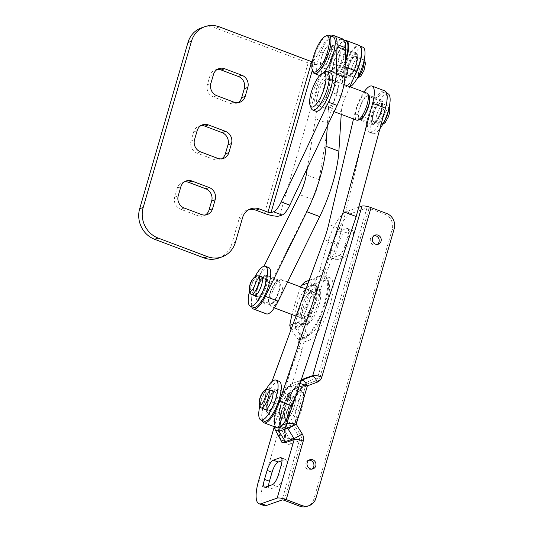 <?xml version="1.0" encoding="UTF-8"?>
<svg xmlns="http://www.w3.org/2000/svg" width="533" height="533" viewBox="0 0 533 533"><rect width="100%" height="100%" fill="white"/><g stroke="black" fill="none" stroke-linecap="round" stroke-linejoin="round"><path stroke-width="0.4" stroke-dasharray="2.67 2" d="M280.511 407.838A12.159 3.704 -69.3 0 0 280.644 417.659A12.159 3.704 -69.3 0 0 289.366 404.727A12.159 3.704 -69.3 0 0 289.232 394.906A12.159 3.704 -69.3 0 0 280.511 407.838M285.448 409.704A12.159 3.704 -69.3 0 0 285.581 419.518A12.159 3.704 -69.3 0 0 294.296 406.586A12.159 3.704 -69.3 0 0 294.163 396.765A12.159 3.704 -69.3 0 0 285.448 409.704M296.981 304.843A14.564 4.444 -69.3 0 0 297.141 316.609A14.564 4.444 -69.3 0 0 307.588 301.112A14.564 4.444 -69.3 0 0 307.421 289.352A14.564 4.444 -69.3 0 0 296.981 304.843M301.918 306.708A14.564 4.444 -69.3 0 0 302.078 318.468A14.564 4.444 -69.3 0 0 312.518 302.977A14.564 4.444 -69.3 0 0 312.358 291.211A14.564 4.444 -69.3 0 0 301.918 306.708M308.933 460.226A4.817 4.444 70.6 0 0 307.874 460.445A4.817 4.444 70.6 0 0 305.182 463.364A4.817 4.444 70.6 0 0 306.415 468.307A4.817 4.444 70.6 0 0 311.072 469.526A4.817 4.444 70.6 0 0 312.032 469.04M374.186 235.599A4.817 4.444 70.6 0 0 373.133 235.819A4.817 4.444 70.6 0 0 370.442 238.744A4.817 4.444 70.6 0 0 371.674 243.688A4.817 4.444 70.6 0 0 376.331 244.907A4.817 4.444 70.6 0 0 377.291 244.414M358.709 207.257L346.223 211.648A28.889 8.808 -69.3 0 0 327.882 242.302L319.987 269.471A24.072 7.342 110.7 0 1 317.468 276.74L322.305 275.041C329.114 272.263 330.62 285.495 325.483 302.657C320.693 319.667 310.259 337.109 303.717 339.015L298.866 340.72L298.946 340.207A24.072 7.342 110.7 0 0 299.2 338.315L299.746 333.998L302.497 337.596L303.737 340.034L303.877 342.079A24.072 7.342 110.7 0 1 302.164 349.661L263.635 482.265A28.889 8.808 -69.3 0 0 263.955 505.59M303.877 342.079L308.8 340.347C315.243 338.468 325.496 321.312 330.213 304.59C335.044 285.728 334.004 276.68 327.082 277.426L322.179 279.152L320.746 281.264L318.461 282.737L314.204 284.302L316.262 279.572L320.746 281.264M386.725 213.506L384.706 214.219L369.049 208.31A1.686 0.4 -163.8 0 0 366.937 207.957L351.16 213.513A28.889 8.808 -69.3 0 0 332.812 244.167L324.917 271.33A24.072 7.342 110.7 0 1 322.179 279.152M366.937 207.957L317.535 377.997C313.724 378.93 309.706 380.649 305.476 383.147C300.565 387.551 295.868 395.046 291.384 405.64C282.583 426.193 282.11 447.667 290.585 443.942L299.26 440.891L282.097 499.967M351.747 230.443L344.738 232.914A9.627 2.938 -69.3 0 0 338.622 243.128L336.01 252.116A9.627 2.938 -69.3 0 0 336.116 259.891A9.627 2.938 -69.3 0 0 336.903 259.864L343.918 257.399A9.627 2.938 -69.3 0 0 350.034 247.179L352.639 238.198A9.627 2.938 -69.3 0 0 352.533 230.423A9.627 2.938 -69.3 0 0 351.747 230.443L346.816 228.584L339.801 231.049A9.627 2.938 -69.3 0 0 333.685 241.269L331.08 250.25A9.627 2.938 -69.3 0 0 331.18 258.032A9.627 2.938 -69.3 0 0 331.972 258.005L338.981 255.54A9.627 2.938 -69.3 0 0 345.098 245.32L347.709 236.332A9.627 2.938 -69.3 0 0 347.603 228.557A9.627 2.938 -69.3 0 0 346.816 228.584M268.585 486.003A9.627 2.938 -69.3 0 0 269.551 489.008A9.627 2.938 -69.3 0 0 270.344 488.981L277.353 486.516A9.627 2.938 -69.3 0 0 283.469 476.295L286.081 467.308A9.627 2.938 -69.3 0 0 285.974 459.533A9.627 2.938 -69.3 0 0 285.182 459.559L282.004 460.679M279.658 438.026L280.058 424.641L285.008 406.939L292.99 390.376L301.531 380.076M298.866 340.72A24.072 7.342 110.7 0 1 297.227 347.802L274.209 427.046M316.262 279.572A24.072 7.342 110.7 0 0 317.242 277.307L317.468 276.74M384.706 214.219A12.039 11.106 -109.4 0 1 392.175 229.496L394.187 228.784M315.876 498.335L313.864 499.041L392.175 229.496M313.864 499.041A12.039 11.106 -109.4 0 1 307.128 506.35M300.026 383.447L298.54 383.56L289.865 386.612C280.178 388.91 267.839 431.317 278.259 426.567L282.057 425.234M275.255 429.865L274.555 419.784L278.566 404.527L285.635 390.409L292.817 383.3L301.565 380.222M303.324 379.409L294.009 388.637L284.869 406.912L279.665 426.68L280.571 439.725L279.512 435.794C279.265 433.922 279.045 429.685 280.804 421.197L284.362 408.871C289.572 395.593 294.429 386.845 298.933 382.621L303.324 379.409M274.115 426.647L273.769 421.283L274.955 413.215L277.68 404.261L280.964 396.805L285.388 389.603L289.945 384.893L292.817 383.3L301.112 380.229M284.216 500.32L301.378 441.244A7.222 6.662 70.6 0 0 300.492 435.068L294.203 424.974L292.171 425.867A1.206 1.113 70.6 0 1 292.024 424.841L294.203 424.974L305.369 386.525L303.977 385.232L295.235 388.31L289.159 394.333L283.183 406.273L279.785 419.185L280.378 427.699L283.496 428.918L292.171 425.867L298.58 436.161L289.905 439.212L285.701 437.566L284.902 426.067L289.486 408.644L297.547 392.535L305.749 384.42L314.51 381.335L303.977 385.232A1.206 1.113 70.6 0 0 303.317 385.959L292.024 424.841L283.349 427.892C273.222 432.53 285.188 391.289 294.642 389.01L303.317 385.959L305.369 386.525L315.703 382.701A7.222 6.662 70.6 0 0 319.647 378.35L369.049 208.31M295.235 388.31L305.749 384.42L303.83 385.772C301.818 387.558 298.253 391.715 293.596 401.316L287.88 416.34L285.142 430.151L285.068 434.315L285.701 437.566L280.378 427.699C279.838 427.053 279.519 425.181 279.412 422.089C279.279 417.426 281.217 410.377 285.228 400.949L289.612 393.421L291.151 391.489L295.235 388.31M300.759 286.967A72.222 22.02 -69.3 0 0 292.044 314.557M293.017 324.177L296.481 322.958C306.195 320.619 318.494 278.233 308.087 283.003M309.12 280.365L311.112 279.665C323.618 273.929 308.84 324.883 297.161 327.688L303.57 337.982C309.933 336.13 320.08 319.167 324.737 302.624C329.521 283.976 328.488 275.021 321.646 275.761L309.147 280.285M298.873 340.42L291.018 329.854L297.161 327.688A5.537 5.11 -109.4 0 1 296.481 322.958M316.682 277.506L317.315 277.027M306.915 286.994L306.149 287.753C300.832 301.265 297.061 314.23 294.829 326.662L295.082 327.655L301.711 325.323C311.572 322.985 324.131 279.825 313.524 284.662L306.915 286.994L314.204 284.302M299.746 333.998L295.082 327.655M318.461 282.737L324.057 280.764C338.362 274.242 321.432 332.445 308.121 335.617L301.711 325.323A1.206 1.113 70.6 0 1 301.565 324.291L294.829 326.662M306.149 287.753L312.871 285.388C323.011 280.764 310.999 322.052 301.565 324.291M360.175 119.772A13.118 3.998 110.7 0 1 360.088 119.792A13.118 3.998 110.7 0 1 359.309 119.738A13.118 3.998 110.7 0 1 359.782 107.213A13.118 3.998 110.7 0 1 367.79 95.141A13.118 3.998 110.7 0 1 368.57 95.187A13.118 3.998 110.7 0 1 369.242 95.74M380.662 99.997A13.118 3.998 110.7 0 1 381.441 100.044A13.118 3.998 110.7 0 1 380.975 112.576A13.118 3.998 110.7 0 1 372.96 124.642A13.118 3.998 110.7 0 1 372.181 124.595A13.118 3.998 110.7 0 1 372.654 112.063A13.118 3.998 110.7 0 1 380.662 99.997M275.954 388.99A13.238 4.037 110.7 0 1 276.74 389.037A13.238 4.037 110.7 0 1 276.267 401.682A13.238 4.037 110.7 0 1 268.179 413.861A13.238 4.037 110.7 0 1 267.393 413.815A13.238 4.037 110.7 0 1 267.866 401.169A13.238 4.037 110.7 0 1 275.954 388.99M288.826 393.847A13.238 4.037 110.7 0 1 289.612 393.894A13.238 4.037 110.7 0 1 289.139 406.539A13.238 4.037 110.7 0 1 281.051 418.718A13.238 4.037 110.7 0 1 280.265 418.671A13.238 4.037 110.7 0 1 280.738 406.026A13.238 4.037 110.7 0 1 288.826 393.847M276.867 427.679A22.872 6.976 110.7 0 1 278.186 404.427L336.963 244.474A43.333 13.212 -69.3 0 0 341.553 229.31L367.637 118.466A22.872 6.976 110.7 0 1 383.527 90.843A22.872 6.976 110.7 0 1 384.886 90.923M262.176 420.464A22.872 6.976 110.7 0 1 265.314 399.57L271.91 381.628M353.506 118.966L354.765 113.609A22.872 6.976 110.7 0 1 363.979 92.042M265.74 275.248A13.118 3.998 110.7 0 1 266.154 275.328A13.118 3.998 110.7 0 1 265.507 288.366A13.118 3.998 110.7 0 1 257.312 299.959A13.118 3.998 110.7 0 1 256.893 299.879A13.118 3.998 110.7 0 1 257.546 286.841A13.118 3.998 110.7 0 1 265.74 275.248M278.606 280.105A13.118 3.998 110.7 0 1 279.026 280.185A13.118 3.998 110.7 0 1 278.379 293.223A13.118 3.998 110.7 0 1 270.184 304.816A13.118 3.998 110.7 0 1 269.765 304.736A13.118 3.998 110.7 0 1 270.418 291.691A13.118 3.998 110.7 0 1 278.606 280.105M343.032 48.53A13.118 3.998 110.7 0 1 343.452 48.61A13.118 3.998 110.7 0 1 342.799 61.648A13.118 3.998 110.7 0 1 334.611 73.241A13.118 3.998 110.7 0 1 334.191 73.161A13.118 3.998 110.7 0 1 334.837 60.116A13.118 3.998 110.7 0 1 343.032 48.53M355.904 53.38A13.118 3.998 110.7 0 1 356.324 53.46A13.118 3.998 110.7 0 1 355.671 66.505A13.118 3.998 110.7 0 1 347.476 78.098A13.118 3.998 110.7 0 1 347.063 78.011A13.118 3.998 110.7 0 1 347.709 64.973A13.118 3.998 110.7 0 1 355.904 53.38M266.32 313.857A22.872 6.976 110.7 0 1 270.764 283.343L312.545 199.502A24.072 7.342 -69.3 0 0 319.134 179.681L328.335 123.609A52.96 16.15 110.7 0 1 332.392 106.42L343.985 67.911A21.666 6.609 110.7 0 1 358.649 45.332A21.666 6.609 110.7 0 1 359.342 45.465M345.257 62.534A21.666 6.609 110.7 0 1 343.705 66.412L332.332 92.589A16.849 5.137 -69.3 0 0 328.521 106.793L327.309 125.988M349.861 86.719L345.204 97.446A16.849 5.137 -69.3 0 0 341.393 111.65L341.22 114.335M251.629 306.642A22.872 6.976 110.7 0 1 257.892 278.486L263.995 266.247M307.374 168.055L315.463 118.752A52.96 16.15 110.7 0 1 319.52 101.57L331.113 63.054A21.666 6.609 110.7 0 1 345.217 40.521M317.881 93.955A14.564 4.444 -69.3 0 0 318.041 105.714A14.564 4.444 -69.3 0 0 328.481 90.224A14.564 4.444 -69.3 0 0 328.321 78.464A14.564 4.444 -69.3 0 0 317.881 93.955M326.462 97.193A14.564 4.444 -69.3 0 0 326.622 108.952A14.564 4.444 -69.3 0 0 337.063 93.462A14.564 4.444 -69.3 0 0 336.903 81.696A14.564 4.444 -69.3 0 0 326.462 97.193M321.526 57.584A12.159 3.704 -69.3 0 0 321.659 67.405A12.159 3.704 -69.3 0 0 330.373 54.473A12.159 3.704 -69.3 0 0 330.24 44.652A12.159 3.704 -69.3 0 0 321.526 57.584M330.107 60.822A12.159 3.704 -69.3 0 0 330.24 70.636A12.159 3.704 -69.3 0 0 338.955 57.704A12.159 3.704 -69.3 0 0 338.821 47.89A12.159 3.704 -69.3 0 0 330.107 60.822M331.126 36.111A28.889 8.808 -69.3 0 0 319.3 51.454A24.072 7.342 110.7 0 1 310.439 63.66L310.419 63.707A12.039 2.845 16.2 0 1 308.187 62.934L215.945 28.129A24.072 22.206 70.6 0 0 201.427 27.883M218.457 258.139A24.072 22.206 70.6 0 0 231.922 243.521L239.097 218.81A14.444 13.325 -109.4 0 1 247.172 210.042A14.444 13.325 -109.4 0 1 248.971 209.556M200.868 125.621A9.627 8.881 70.6 0 0 199.042 126.035A9.627 8.881 70.6 0 0 193.659 131.884L191.047 140.865A9.627 8.881 70.6 0 0 197.017 153.091L214.179 159.56A9.627 8.881 70.6 0 0 219.989 159.66A9.627 8.881 70.6 0 0 221.668 158.841M184.551 181.773A9.627 8.881 70.6 0 0 182.726 182.193A9.627 8.881 70.6 0 0 177.342 188.036L174.731 197.023A9.627 8.881 70.6 0 0 180.707 209.242L197.863 215.718A9.627 8.881 70.6 0 0 203.673 215.818A9.627 8.881 70.6 0 0 205.352 214.999M217.178 69.463A9.627 8.881 70.6 0 0 215.359 69.876A9.627 8.881 70.6 0 0 209.975 75.726L207.364 84.714A9.627 8.881 70.6 0 0 213.333 96.933L230.496 103.409A9.627 8.881 70.6 0 0 236.299 103.509A9.627 8.881 70.6 0 0 237.984 102.689M310.419 63.707L314.717 62.201L312.351 70.323M312.305 61.901A2.405 0.566 -163.8 0 0 314.717 62.201M279.572 215.932L324.83 60.156A24.072 7.342 -69.3 0 0 327.882 54.692A28.889 8.808 110.7 0 1 342.772 38.976M324.83 60.156C321.725 64.493 316.928 65.659 310.439 63.66M381.621 110.944A12.039 3.671 -69.3 0 0 381.488 101.223A12.039 3.671 -69.3 0 0 372.86 114.029A12.039 3.671 -69.3 0 0 372.993 123.743A12.039 3.671 -69.3 0 0 381.621 110.944M368.323 105.927A12.039 3.671 -69.3 0 0 368.19 96.207A12.039 3.671 -69.3 0 0 359.562 109.005A12.039 3.671 -69.3 0 0 359.695 118.726A12.039 3.671 -69.3 0 0 368.323 105.927M328.441 90.237A14.444 4.404 -69.3 0 0 328.281 78.571A14.444 4.404 -69.3 0 0 317.921 93.941A14.444 4.404 -69.3 0 0 318.081 105.601A14.444 4.404 -69.3 0 0 328.441 90.237M330.407 72.941A20.461 6.243 -69.3 0 0 315.736 94.707A20.461 6.243 -69.3 0 0 315.962 111.237M324.937 72.035A20.461 6.243 -69.3 0 0 312.518 93.495A20.461 6.243 -69.3 0 0 311.252 108.306M380.835 111.217A9.867 3.011 -69.3 0 0 380.722 103.249A9.867 3.011 -69.3 0 0 373.646 113.749A9.867 3.011 -69.3 0 0 373.76 121.717A9.867 3.011 -69.3 0 0 380.835 111.217M263.768 278.233A9.867 3.011 110.7 0 1 264.581 278.206A9.867 3.011 110.7 0 1 264.328 287.34A9.867 3.011 110.7 0 1 258.418 296.648A9.867 3.011 110.7 0 1 257.612 296.674A9.867 3.011 110.7 0 1 257.865 287.54A9.867 3.011 110.7 0 1 263.768 278.233M264.361 276.207A12.039 3.671 110.7 0 1 265.347 276.181A12.039 3.671 110.7 0 1 265.034 287.314A12.039 3.671 110.7 0 1 257.832 298.673A12.039 3.671 110.7 0 1 256.846 298.7A12.039 3.671 110.7 0 1 257.159 287.567A12.039 3.671 110.7 0 1 264.361 276.207M277.66 281.224A12.039 3.671 110.7 0 1 278.646 281.197A12.039 3.671 110.7 0 1 278.333 292.337A12.039 3.671 110.7 0 1 271.13 303.69A12.039 3.671 110.7 0 1 270.144 303.723A12.039 3.671 110.7 0 1 270.458 292.584A12.039 3.671 110.7 0 1 277.66 281.224M311.132 291.364A14.444 4.404 110.7 0 1 312.318 291.324A14.444 4.404 110.7 0 1 311.945 304.689A14.444 4.404 110.7 0 1 303.304 318.321A14.444 4.404 110.7 0 1 302.118 318.354A14.444 4.404 110.7 0 1 302.491 304.989A14.444 4.404 110.7 0 1 311.132 291.364M312.764 285.748A20.461 6.243 110.7 0 1 314.443 285.695A20.461 6.243 110.7 0 1 313.91 304.629A20.461 6.243 110.7 0 1 301.671 323.931A20.461 6.243 110.7 0 1 299.992 323.984A20.461 6.243 110.7 0 1 300.519 305.049A20.461 6.243 110.7 0 1 312.764 285.748M315.982 286.961A20.461 6.243 110.7 0 1 317.655 286.907A20.461 6.243 110.7 0 1 319.147 288.62A20.461 6.243 110.7 0 1 316.276 308.254A20.461 6.243 110.7 0 1 305.462 324.897A20.461 6.243 110.7 0 1 304.889 325.15A20.461 6.243 110.7 0 1 303.21 325.203A20.461 6.243 110.7 0 1 303.737 306.268A20.461 6.243 110.7 0 1 315.982 286.961M317.475 290.019A18.055 5.503 110.7 0 1 320.266 291.484A18.055 5.503 110.7 0 1 317.728 308.807A18.055 5.503 110.7 0 1 308.194 323.491A18.055 5.503 110.7 0 1 307.688 323.711A18.055 5.503 110.7 0 1 306.009 309.18A18.055 5.503 110.7 0 1 317.475 290.019M348.855 77.132A12.039 3.671 -69.3 0 0 356.057 65.779A12.039 3.671 -69.3 0 0 356.37 54.639A12.039 3.671 -69.3 0 0 355.384 54.672A12.039 3.671 -69.3 0 0 348.182 66.025A12.039 3.671 -69.3 0 0 347.869 77.165A12.039 3.671 -69.3 0 0 348.855 77.132M322.685 67.258A12.039 3.671 -69.3 0 0 329.887 55.905A12.039 3.671 -69.3 0 0 330.2 44.765A12.039 3.671 -69.3 0 0 329.214 44.799A12.039 3.671 -69.3 0 0 322.012 56.152A12.039 3.671 -69.3 0 0 321.699 67.291A12.039 3.671 -69.3 0 0 322.685 67.258M349.441 75.113A9.867 3.011 -69.3 0 0 355.351 65.799A9.867 3.011 -69.3 0 0 355.604 56.665A9.867 3.011 -69.3 0 0 354.798 56.691A9.867 3.011 -69.3 0 0 348.888 66.005A9.867 3.011 -69.3 0 0 348.635 75.133A9.867 3.011 -69.3 0 0 349.441 75.113M319.96 75.246A20.461 6.243 -69.3 0 0 320.4 75.12A20.461 6.243 -69.3 0 0 323.638 72.701M333.172 36.884A20.461 6.243 -69.3 0 0 331.499 36.937A20.461 6.243 -69.3 0 0 319.254 56.238A20.461 6.243 -69.3 0 0 318.727 75.173M326.636 35.564A20.461 6.243 -69.3 0 0 315.822 52.207A20.461 6.243 -69.3 0 0 312.944 71.842M274.901 390.036A12.039 3.671 110.7 0 1 275.887 390.003A12.039 3.671 110.7 0 1 275.574 401.142A12.039 3.671 110.7 0 1 268.372 412.495A12.039 3.671 110.7 0 1 267.386 412.529A12.039 3.671 110.7 0 1 267.699 401.389A12.039 3.671 110.7 0 1 274.901 390.036M293.137 396.912A12.039 3.671 110.7 0 1 294.123 396.878A12.039 3.671 110.7 0 1 293.81 408.018A12.039 3.671 110.7 0 1 286.607 419.378A12.039 3.671 110.7 0 1 285.621 419.404A12.039 3.671 110.7 0 1 285.935 408.265A12.039 3.671 110.7 0 1 293.137 396.912M274.315 392.055A9.867 3.011 110.7 0 1 275.121 392.028A9.867 3.011 110.7 0 1 274.868 401.162A9.867 3.011 110.7 0 1 268.965 410.477A9.867 3.011 110.7 0 1 268.152 410.497A9.867 3.011 110.7 0 1 268.405 401.369A9.867 3.011 110.7 0 1 274.315 392.055M300.452 392.195A19.261 5.87 110.7 0 1 303.437 393.76A19.261 5.87 110.7 0 1 300.732 412.242A19.261 5.87 110.7 0 1 290.552 427.899A19.261 5.87 110.7 0 1 290.012 428.139A19.261 5.87 110.7 0 1 288.226 412.635A19.261 5.87 110.7 0 1 300.452 392.195M299.706 390.669A20.461 6.243 110.7 0 1 301.385 390.616A20.461 6.243 110.7 0 1 302.877 392.328A20.461 6.243 110.7 0 1 299.999 411.962A20.461 6.243 110.7 0 1 289.186 428.605A20.461 6.243 110.7 0 1 288.613 428.852A20.461 6.243 110.7 0 1 286.941 428.905A20.461 6.243 110.7 0 1 287.467 409.97A20.461 6.243 110.7 0 1 299.706 390.669M295.422 389.05A20.461 6.243 110.7 0 1 297.094 388.997A20.461 6.243 110.7 0 1 296.568 407.932A20.461 6.243 110.7 0 1 284.322 427.239A20.461 6.243 110.7 0 1 282.65 427.286A20.461 6.243 110.7 0 1 283.176 408.351A20.461 6.243 110.7 0 1 295.422 389.05M351.613 68.424A10.234 3.118 -69.3 0 0 351.727 76.685A10.234 3.118 -69.3 0 0 359.062 65.806A10.234 3.118 -69.3 0 0 358.949 57.544A10.234 3.118 -69.3 0 0 351.613 68.424M348.395 67.211A10.234 3.118 -69.3 0 0 348.509 75.473A10.234 3.118 -69.3 0 0 355.844 64.593A10.234 3.118 -69.3 0 0 355.731 56.325A10.234 3.118 -69.3 0 0 348.395 67.211M360.734 46.871A21.307 6.496 -69.3 0 0 359.642 45.965A21.307 6.496 -69.3 0 0 344.365 68.63A21.307 6.496 -69.3 0 0 344.598 85.833A21.307 6.496 -69.3 0 0 353.979 77.245M362.86 47.177A21.307 6.496 -69.3 0 0 347.583 69.843A21.307 6.496 -69.3 0 0 347.816 87.046A21.307 6.496 -69.3 0 0 350.054 86.786M376.731 115.008A10.234 3.118 -69.3 0 0 376.844 123.27A10.234 3.118 -69.3 0 0 384.18 112.39A10.234 3.118 -69.3 0 0 384.073 104.122A10.234 3.118 -69.3 0 0 376.731 115.008M373.513 113.796A10.234 3.118 -69.3 0 0 373.626 122.057A10.234 3.118 -69.3 0 0 380.968 111.17A10.234 3.118 -69.3 0 0 380.855 102.909A10.234 3.118 -69.3 0 0 373.513 113.796M384.999 109.751A21.307 6.496 -69.3 0 0 384.759 92.549A21.307 6.496 -69.3 0 0 369.482 115.215A21.307 6.496 -69.3 0 0 369.722 132.417A21.307 6.496 -69.3 0 0 384.999 109.751M387.977 93.761A21.307 6.496 -69.3 0 0 372.7 116.427A21.307 6.496 -69.3 0 0 372.94 133.63A21.307 6.496 -69.3 0 0 379.909 128.786M257.372 288.753A10.234 3.118 -69.3 0 0 257.486 297.014A10.234 3.118 -69.3 0 0 264.821 286.128A10.234 3.118 -69.3 0 0 264.708 277.866A10.234 3.118 -69.3 0 0 257.372 288.753M260.59 276.7A10.234 3.118 -69.3 0 0 254.154 287.54A10.234 3.118 -69.3 0 0 253.628 295.169M255.247 276.274A21.307 6.496 -69.3 0 0 250.124 288.953A21.307 6.496 -69.3 0 0 249.331 291.964M268.619 267.506A21.307 6.496 -69.3 0 0 253.342 290.172A21.307 6.496 -69.3 0 0 253.575 307.374M267.912 402.575A10.234 3.118 -69.3 0 0 268.026 410.836A10.234 3.118 -69.3 0 0 275.361 399.957A10.234 3.118 -69.3 0 0 275.248 391.688A10.234 3.118 -69.3 0 0 267.912 402.575M271.137 390.522A10.234 3.118 -69.3 0 0 264.694 401.362A10.234 3.118 -69.3 0 0 264.168 408.998M266.18 389.383A21.307 6.496 -69.3 0 0 260.664 402.781A21.307 6.496 -69.3 0 0 259.691 406.579M279.159 381.328A21.307 6.496 -69.3 0 0 263.882 403.994A21.307 6.496 -69.3 0 0 264.115 421.197M333.638 62.314A12.759 3.891 -69.3 0 0 333.778 72.621A12.759 3.891 -69.3 0 0 342.926 59.043A12.759 3.891 -69.3 0 0 342.786 48.743A12.759 3.891 -69.3 0 0 333.638 62.314M330.42 61.102A12.759 3.891 -69.3 0 0 330.56 71.402A12.759 3.891 -69.3 0 0 339.714 57.831A12.759 3.891 -69.3 0 0 339.568 47.53A12.759 3.891 -69.3 0 0 330.42 61.102M342.819 56.738A21.307 6.496 -69.3 0 0 342.586 39.535A21.307 6.496 -69.3 0 0 327.309 62.194A21.307 6.496 -69.3 0 0 327.548 79.404A21.307 6.496 -69.3 0 0 342.819 56.738M345.804 40.748A21.307 6.496 -69.3 0 0 330.527 63.407A21.307 6.496 -69.3 0 0 330.766 80.616A21.307 6.496 -69.3 0 0 345.317 60.269M299.2 338.315L303.737 340.034M327.882 242.302L332.812 244.167M346.223 211.648L351.16 213.513M319.987 269.471L324.917 271.33M297.227 347.802L302.164 349.661M258.705 480.406L263.635 482.265M265.407 487.122L270.344 488.981M272.416 484.65L277.353 486.516M278.532 474.437L283.469 476.295M281.144 465.449L286.081 467.308M281.617 458.213L285.182 459.559M333.685 241.269L338.622 243.128M339.801 231.049L344.738 232.914M331.08 250.25L336.01 252.116M331.972 258.005L336.903 259.864M338.981 255.54L343.918 257.399M345.098 245.32L350.034 247.179M347.709 236.332L352.639 238.198M290.572 411.003L298.54 383.56A5.537 5.11 -109.4 0 1 301.032 380.455M290.585 443.942A5.537 5.11 70.6 0 0 289.905 439.212L283.496 428.918A1.206 1.113 -109.4 0 1 283.349 427.892M298.587 339.734L303.57 337.982A1.206 1.113 70.6 0 1 303.717 339.015M308.8 340.347A5.537 5.11 70.6 0 0 308.121 335.617L302.497 337.596M278.046 427.792A5.537 5.11 -109.4 0 1 278.259 426.567M292.89 383.274A5.537 5.11 70.6 0 0 289.865 386.612M319.647 378.35A1.686 0.4 16.2 0 0 317.535 377.997A5.537 5.11 -109.4 0 1 314.51 381.335A1.686 0.653 69.7 0 1 315.703 382.701M300.492 435.068L298.58 436.161A5.537 5.11 -109.4 0 1 299.26 440.891A1.686 0.4 16.2 0 1 301.378 441.244M327.082 277.426A5.537 5.11 -109.4 0 1 324.057 280.764M311.112 279.665A5.537 5.11 70.6 0 0 308.574 281.85M295.302 388.29A1.206 1.113 70.6 0 0 294.642 389.01M312.871 285.388A1.206 1.113 -109.4 0 1 313.524 284.662M322.305 275.041A1.206 1.113 -109.4 0 1 321.646 275.761M336.963 244.474L324.091 239.617M341.553 229.31L328.681 224.453M367.637 118.466L354.765 113.609M278.186 404.427L265.314 399.57M345.131 66.951L343.705 66.412M270.764 283.343L257.892 278.486M312.545 199.502L299.673 194.645M319.134 179.681L306.262 174.824M328.335 123.609L315.463 118.752M332.392 106.42L319.52 101.57M343.985 67.911L331.113 63.054M345.204 97.446L332.332 92.589M341.393 111.65L328.521 106.793M308.187 62.934L264.468 213.427M219.449 26.897L215.945 28.129M235.426 242.288L231.922 243.521M242.602 217.577L239.097 218.81M180.847 186.803L177.342 188.036M178.242 195.791L174.731 197.023M184.211 208.01L180.707 209.242M201.367 214.486L197.863 215.718M200.521 151.852L197.017 153.091M194.552 139.633L191.047 140.865M217.684 158.328L214.179 159.56M197.163 130.645L193.659 131.884M213.48 74.493L209.975 75.726M210.868 83.474L207.364 84.714M216.838 95.7L213.333 96.933M234 102.176L230.496 103.409M327.882 54.692L319.3 51.454M388.504 109.945A9.867 3.011 -69.3 0 0 387.591 105.84A9.867 3.011 -69.3 0 0 380.515 116.341A9.867 3.011 -69.3 0 0 380.622 124.309A9.867 3.011 -69.3 0 0 384.02 121.83M383.533 116.84A7.462 2.279 110.7 0 1 388.271 108.919A7.462 2.279 110.7 0 1 388.97 114.928A7.462 2.279 110.7 0 1 384.226 122.843A7.462 2.279 110.7 0 1 383.533 116.84M366.897 93.142A14.444 4.404 -69.3 0 0 356.537 108.505A14.444 4.404 -69.3 0 0 356.697 120.172M251.389 294.329A9.867 3.011 110.7 0 1 251.643 285.195A9.867 3.011 110.7 0 1 257.552 275.881A9.867 3.011 110.7 0 1 258.358 275.861M280.458 279.792A14.444 4.404 110.7 0 1 281.637 279.752A14.444 4.404 110.7 0 1 281.271 293.117A14.444 4.404 110.7 0 1 272.623 306.741A14.444 4.404 110.7 0 1 271.444 306.781A14.444 4.404 110.7 0 1 271.817 293.416A14.444 4.404 110.7 0 1 280.458 279.792M363.992 60.902A9.867 3.011 -69.3 0 0 363.113 59.496A9.867 3.011 -69.3 0 0 362.307 59.523A9.867 3.011 -69.3 0 0 356.397 68.837A9.867 3.011 -69.3 0 0 356.144 77.971A9.867 3.011 -69.3 0 0 356.95 77.945A9.867 3.011 -69.3 0 0 357.736 77.498M363.799 62.581A7.462 2.279 110.7 0 1 364.492 68.584A7.462 2.279 110.7 0 1 359.748 76.505A7.462 2.279 110.7 0 1 359.055 70.496A7.462 2.279 110.7 0 1 363.799 62.581M261.29 407.912A9.867 3.011 110.7 0 1 261.543 398.777A9.867 3.011 110.7 0 1 267.446 389.463A9.867 3.011 110.7 0 1 268.259 389.436M285.581 419.518L280.644 417.659M302.078 318.468L297.141 316.609M311.072 469.526L313.091 468.82M376.331 244.907L378.343 244.194M264.621 487.142L269.551 489.008M281.038 457.674L285.974 459.533M331.18 258.032L336.116 259.891M347.603 228.557L352.533 230.423M373.133 235.819L375.152 235.113M307.874 460.445L309.893 459.732M312.358 291.211L307.421 289.352M294.163 396.765L289.232 394.906M381.441 100.044L368.57 95.187M289.612 393.894L276.74 389.037M280.265 418.671L267.393 413.815M372.181 124.595L359.309 119.738M279.026 280.185L266.154 275.328M356.324 53.46L343.452 48.61M347.063 78.011L334.191 73.161M269.765 304.736L256.893 299.879M326.622 108.952L318.041 105.714M330.24 70.636L321.659 67.405M250.677 208.809L247.172 210.042M186.23 180.954L182.726 182.193M207.177 214.586L203.673 215.818M223.494 158.428L219.989 159.66M202.547 124.802L199.042 126.035M218.863 68.644L215.359 69.876M239.81 102.269L236.299 103.509M338.821 47.89L330.24 44.652M336.903 81.696L328.321 78.464M380.722 103.249L387.591 105.84L389.19 107.166M381.488 101.223L369.682 96.766M369.496 96.693L368.19 96.207M343.992 84.5L328.281 78.571M382.694 124.369L380.622 124.309L373.76 121.717M334.104 111.65L318.081 105.601M372.993 123.743L361.181 119.292M360.994 119.219L359.695 118.726M262.129 277.28L264.581 278.206M265.347 276.181L278.646 281.197M287.62 282.01L281.637 279.752L279.006 279.765C272.343 283.13 264.335 302.551 271.444 306.781L274.355 307.881M305.969 288.933L312.318 291.324M314.443 285.695L317.655 286.907M320.266 291.484L319.147 288.62M308.194 323.491L305.462 324.897M299.992 323.984L303.21 325.203M296.008 316.049L302.118 318.354M256.846 298.7L270.144 303.723M255.16 295.748L257.612 296.674M355.604 56.665L364.159 60.156M356.37 54.639L330.2 44.765M357.363 78.164L348.635 75.133M347.869 77.165L321.699 67.291M275.887 390.003L294.123 396.878M272.669 391.102L275.121 392.028M303.437 393.76L302.877 392.328M290.552 427.899L289.186 428.605M297.094 388.997L301.385 390.616M282.65 427.286L286.941 428.905M265.707 409.577L268.152 410.497M267.386 412.529L285.621 419.404M348.509 75.473L351.727 76.685M359.642 45.965L360.335 46.231M344.598 85.833L347.816 87.046M355.731 56.325L358.949 57.544M373.626 122.057L376.844 123.27M384.759 92.549L386.705 93.282M369.722 132.417L372.94 133.63M380.855 102.909L384.073 104.122M254.268 295.802L257.486 297.014M261.49 276.654L264.708 277.866M264.808 409.624L268.026 410.836M272.03 390.476L275.248 391.688M330.56 71.402L333.778 72.621M342.586 39.535L344.218 40.148M327.548 79.404L330.766 80.616M339.568 47.53L342.786 48.743"/><path stroke-width="0.8" d="M307.201 462.657A4.817 4.444 70.6 0 0 308.427 467.601A4.817 4.444 70.6 0 0 313.091 468.82A4.817 4.444 70.6 0 0 315.783 465.895A4.817 4.444 70.6 0 0 314.55 460.952A4.817 4.444 70.6 0 0 309.893 459.732A4.817 4.444 70.6 0 0 307.201 462.657M312.032 469.04A4.817 4.444 70.6 0 0 313.764 466.602A4.817 4.444 70.6 0 0 308.933 460.226M372.46 238.038A4.817 4.444 70.6 0 0 373.686 242.975A4.817 4.444 70.6 0 0 378.343 244.194A4.817 4.444 70.6 0 0 381.042 241.269A4.817 4.444 70.6 0 0 379.809 236.332A4.817 4.444 70.6 0 0 375.152 235.113A4.817 4.444 70.6 0 0 372.46 238.038M377.291 244.414A4.817 4.444 70.6 0 0 379.023 241.982A4.817 4.444 70.6 0 0 374.186 235.599M274.209 427.046L258.705 480.406A28.889 8.808 -69.3 0 0 259.025 503.732L263.955 505.59A28.889 8.808 -69.3 0 0 266.32 505.517L282.097 499.967A1.686 0.4 16.2 0 1 284.216 500.32L299.872 506.223L301.891 505.517A12.039 11.106 70.6 0 0 309.147 505.644A12.039 11.106 70.6 0 0 315.876 498.335L394.187 228.784A12.039 11.106 70.6 0 0 386.725 213.506L371.068 207.604L321.819 377.098A8.428 7.775 -109.4 0 1 317.222 382.174L307.388 385.819C305.302 381.921 303.364 380.056 301.565 380.222L312.098 376.325L301.112 380.229M282.004 460.679L278.173 462.024A9.627 2.938 -69.3 0 0 272.057 472.245L269.445 481.232A9.627 2.938 -69.3 0 0 268.585 486.003M264.515 479.367A9.627 2.938 -69.3 0 0 264.621 487.142A9.627 2.938 -69.3 0 0 265.407 487.122L272.416 484.65A9.627 2.938 -69.3 0 0 278.532 474.437L281.144 465.449A9.627 2.938 -69.3 0 0 281.038 457.674A9.627 2.938 -69.3 0 0 280.251 457.7L273.236 460.166A9.627 2.938 -69.3 0 0 267.12 470.386L264.515 479.367L269.445 481.232M259.025 503.732A28.889 8.808 -69.3 0 0 261.39 503.658L277.167 498.108L294.169 439.572L285.495 442.623L281.797 442.21L279.658 438.026M301.531 380.076L304.083 378.65L312.758 375.598L362 206.098L358.709 207.257M300.026 383.447L307.388 385.819L296.215 424.261L302.198 433.869A8.428 7.775 -109.4 0 1 303.237 441.071L286.228 499.608L301.891 505.517M286.228 499.608A7.222 1.706 -163.8 0 0 277.167 498.108M362 206.098A7.222 1.706 16.2 0 1 371.068 207.604M309.147 505.644L307.128 506.35A12.039 11.106 -109.4 0 1 299.872 506.223M301.052 380.402L301.565 380.222A5.537 5.11 -109.4 0 0 301.032 380.455M275.255 429.865L280.571 439.725L285.348 441.597L278.939 431.304L275.255 429.865L274.115 426.647M308.574 281.85A5.537 5.11 70.6 0 0 308.087 283.003L301.392 285.355A72.222 22.02 -69.3 0 0 300.759 286.967M292.044 314.557A72.222 22.02 -69.3 0 0 289.765 325.323L293.017 324.177M309.147 280.285L304.989 281.817L309.12 280.365M291.018 329.854L289.765 325.323M301.392 285.355L304.989 281.817M285.495 442.623A1.206 1.113 70.6 0 0 285.348 441.597L294.023 438.539L287.613 428.252L296.215 424.261C292.037 423.315 288.939 423.062 286.934 423.515L290.572 411.003M369.242 95.74A13.118 3.998 110.7 0 1 367.683 108.879A13.118 3.998 110.7 0 1 360.175 119.772M363.979 92.042A22.872 6.976 110.7 0 1 370.655 85.986A22.872 6.976 110.7 0 1 372.014 86.066L384.886 90.923A22.872 6.976 110.7 0 1 385.479 108.172L356.204 216.518L292.37 406.206A22.872 6.976 110.7 0 1 276.867 427.679L263.995 422.822A22.872 6.976 110.7 0 1 262.176 420.464M372.014 86.066A22.872 6.976 110.7 0 1 372.607 103.315L343.332 211.661L279.499 401.349A22.872 6.976 110.7 0 1 263.995 422.822M271.91 381.628L324.091 239.617A43.333 13.212 -69.3 0 0 328.681 224.453L353.506 118.966M356.204 216.518L343.332 211.661M345.217 40.521A21.666 6.609 110.7 0 1 345.777 40.475A21.666 6.609 110.7 0 1 346.47 40.608L359.342 45.465A21.666 6.609 110.7 0 1 356.577 71.269L349.861 86.719M346.47 40.608A21.666 6.609 110.7 0 1 345.257 62.534M341.22 114.335L338.888 151.219A67.405 20.554 110.7 0 1 319.7 216.598L278.213 301.198A22.872 6.976 110.7 0 1 266.32 313.857L253.455 309A22.872 6.976 110.7 0 1 251.629 306.642M327.309 125.988L326.016 146.362A67.405 20.554 110.7 0 1 306.828 211.741L265.341 296.348A22.872 6.976 110.7 0 1 253.455 309M263.995 266.247L299.673 194.645A24.072 7.342 -69.3 0 0 306.262 174.824L307.374 168.055M282.124 215.032L273.542 211.794A16.849 5.137 -69.3 0 0 281.211 201.92L328.475 102.183A28.889 8.808 -69.3 0 0 333.678 88.465A28.889 8.808 -69.3 0 0 336.256 73.967L337.089 44.565A28.889 8.808 -69.3 0 0 334.191 35.738L342.772 38.976A28.889 8.808 110.7 0 1 345.67 47.803L344.838 77.198A28.889 8.808 110.7 0 1 342.259 91.703A28.889 8.808 110.7 0 1 337.056 105.421L289.792 205.158A16.849 5.137 110.7 0 1 282.124 215.032L279.572 215.932A12.039 2.845 -163.8 0 1 264.468 213.427L255.887 210.189A14.444 13.325 -109.4 0 0 248.971 209.556M259.391 208.956L267.972 212.194L311.692 61.695L219.449 26.897A24.072 22.206 70.6 0 0 204.932 26.65A24.072 22.206 70.6 0 0 191.474 41.268L143.184 207.484A24.072 22.206 70.6 0 0 158.108 238.044L207.45 256.653A24.072 22.206 70.6 0 0 221.961 256.906A24.072 22.206 70.6 0 0 235.426 242.288L242.602 217.577A14.444 13.325 -109.4 0 1 250.677 208.809A14.444 13.325 -109.4 0 1 259.391 208.956L255.887 210.189M247.798 87.439A9.627 8.881 70.6 0 0 241.829 75.22L224.673 68.744A9.627 8.881 70.6 0 0 218.863 68.644A9.627 8.881 70.6 0 0 213.48 74.493L210.868 83.474A9.627 8.881 70.6 0 0 216.838 95.7L234 102.176A9.627 8.881 70.6 0 0 239.81 102.269A9.627 8.881 70.6 0 0 245.193 96.426L247.798 87.439L244.294 88.678A9.627 8.881 70.6 0 0 238.324 76.452L221.162 69.976A9.627 8.881 70.6 0 0 217.178 69.463M215.172 199.755A9.627 8.881 70.6 0 0 209.203 187.529L192.04 181.053A9.627 8.881 70.6 0 0 186.23 180.954A9.627 8.881 70.6 0 0 180.847 186.803L178.242 195.791A9.627 8.881 70.6 0 0 184.211 208.01L201.367 214.486A9.627 8.881 70.6 0 0 207.177 214.586A9.627 8.881 70.6 0 0 212.56 208.736L215.172 199.755L211.668 200.988A9.627 8.881 70.6 0 0 205.698 188.762L188.535 182.286A9.627 8.881 70.6 0 0 184.551 181.773M194.552 139.633A9.627 8.881 70.6 0 0 200.521 151.852L217.684 158.328A9.627 8.881 70.6 0 0 223.494 158.428A9.627 8.881 70.6 0 0 228.877 152.585L231.489 143.597A9.627 8.881 70.6 0 0 225.519 131.371L208.356 124.902A9.627 8.881 70.6 0 0 202.547 124.802A9.627 8.881 70.6 0 0 197.163 130.645L194.552 139.633M204.932 26.65L201.427 27.883A24.072 22.206 70.6 0 0 187.969 42.5L139.679 208.723A24.072 22.206 70.6 0 0 154.603 239.277L203.939 257.892A24.072 22.206 70.6 0 0 218.457 258.139L221.961 256.906M221.668 158.841A9.627 8.881 70.6 0 0 225.372 153.817L227.984 144.829A9.627 8.881 70.6 0 0 222.008 132.61L204.852 126.134A9.627 8.881 70.6 0 0 200.868 125.621M205.352 214.999A9.627 8.881 70.6 0 0 209.056 209.969L211.668 200.988M237.984 102.689A9.627 8.881 70.6 0 0 241.689 97.659L244.294 88.678M311.692 61.695A2.405 0.566 -163.8 0 0 312.305 61.901M273.542 211.794L270.991 212.694A2.405 0.566 16.2 0 1 267.972 212.194M334.191 35.738A28.889 8.808 -69.3 0 0 331.126 36.111M310.133 105.447L311.252 108.306A20.461 6.243 -69.3 0 0 312.744 110.018L315.962 111.237A20.461 6.243 -69.3 0 0 330.633 89.464A20.461 6.243 -69.3 0 0 330.407 72.941L327.189 71.728A20.461 6.243 -69.3 0 0 324.937 72.035L322.205 73.441A18.055 5.503 -69.3 0 0 311.245 92.376A18.055 5.503 -69.3 0 0 310.133 105.447A18.055 5.503 -69.3 0 0 316.649 103.768A18.055 5.503 -69.3 0 0 324.39 87.752A18.055 5.503 -69.3 0 0 322.205 73.441M312.744 110.018A20.461 6.243 -69.3 0 0 327.415 88.251A20.461 6.243 -69.3 0 0 327.189 71.728M315.363 71.975A19.261 5.87 -69.3 0 0 327.595 51.534A19.261 5.87 -69.3 0 0 325.81 36.031A19.261 5.87 -69.3 0 0 325.27 36.271A19.261 5.87 -69.3 0 0 315.09 51.928A19.261 5.87 -69.3 0 0 312.385 70.409A19.261 5.87 -69.3 0 0 315.363 71.975M312.385 70.409L312.944 71.842A20.461 6.243 -69.3 0 0 314.437 73.554A20.461 6.243 -69.3 0 0 316.109 73.501A20.461 6.243 -69.3 0 0 328.355 54.199A20.461 6.243 -69.3 0 0 328.881 35.265A20.461 6.243 -69.3 0 0 327.209 35.318A20.461 6.243 -69.3 0 0 326.636 35.564L325.27 36.271M323.638 72.701A20.461 6.243 -69.3 0 0 333.765 52.094A20.461 6.243 -69.3 0 0 333.172 36.884L328.881 35.265M314.437 73.554L318.727 75.173A20.461 6.243 -69.3 0 0 319.96 75.246M353.979 77.245A21.307 6.496 -69.3 0 0 359.875 63.174A21.307 6.496 -69.3 0 0 360.734 46.871M350.054 86.786A21.307 6.496 -69.3 0 0 363.093 64.386A21.307 6.496 -69.3 0 0 362.86 47.177L360.335 46.231M379.909 128.786A21.307 6.496 -69.3 0 0 388.217 110.971A21.307 6.496 -69.3 0 0 387.977 93.761L386.705 93.282M253.628 295.169A10.234 3.118 -69.3 0 0 254.268 295.802A10.234 3.118 -69.3 0 0 261.603 284.915A10.234 3.118 -69.3 0 0 261.49 276.654A10.234 3.118 -69.3 0 0 260.59 276.7M249.331 291.964A21.307 6.496 -69.3 0 0 250.357 306.162A21.307 6.496 -69.3 0 0 265.634 283.496A21.307 6.496 -69.3 0 0 265.401 266.293A21.307 6.496 -69.3 0 0 255.247 276.274M250.357 306.162L253.575 307.374A21.307 6.496 -69.3 0 0 268.852 284.709A21.307 6.496 -69.3 0 0 268.619 267.506L265.401 266.293M264.168 408.998A10.234 3.118 -69.3 0 0 264.808 409.624A10.234 3.118 -69.3 0 0 272.143 398.737A10.234 3.118 -69.3 0 0 272.03 390.476A10.234 3.118 -69.3 0 0 271.137 390.522M259.691 406.579A21.307 6.496 -69.3 0 0 260.897 419.984A21.307 6.496 -69.3 0 0 276.174 397.318A21.307 6.496 -69.3 0 0 275.941 380.116A21.307 6.496 -69.3 0 0 266.18 389.383M260.897 419.984L264.115 421.197A21.307 6.496 -69.3 0 0 279.392 398.537A21.307 6.496 -69.3 0 0 279.159 381.328L275.941 380.116M345.317 60.269A21.307 6.496 -69.3 0 0 346.037 57.95A21.307 6.496 -69.3 0 0 345.804 40.748L344.218 40.148M261.39 503.658L266.32 505.517M280.251 457.7L281.617 458.213M273.236 460.166L278.173 462.024M267.12 470.386L272.057 472.245M282.057 425.234L286.934 423.515A5.537 5.11 -109.4 0 0 287.613 428.252L278.939 431.304A5.537 5.11 -109.4 0 1 278.046 427.792M303.237 441.071A7.222 1.706 -163.8 0 0 294.169 439.572A1.206 1.113 70.6 0 0 294.023 438.539A7.222 0.653 148.1 0 0 302.198 433.869M304.083 378.65A1.206 1.113 -109.4 0 1 303.424 379.376M317.222 382.174A7.222 2.785 -110.3 0 0 312.098 376.325A1.206 1.113 70.6 0 0 312.758 375.598A7.222 1.706 -163.8 0 1 321.819 377.098M385.479 108.172L372.607 103.315M292.37 406.206L279.499 401.349M356.577 71.269L345.131 66.951M278.213 301.198L265.341 296.348M338.888 151.219L326.016 146.362M319.7 216.598L306.828 211.741M337.056 105.421L328.475 102.183M191.474 41.268L187.969 42.5M143.184 207.484L139.679 208.723M158.108 238.044L154.603 239.277M207.45 256.653L203.939 257.892M312.351 70.323L270.991 212.694M209.203 187.529L205.698 188.762M192.04 181.053L188.535 182.286M212.56 208.736L209.056 209.969M228.877 152.585L225.372 153.817M231.489 143.597L227.984 144.829M225.519 131.371L222.008 132.61M208.356 124.902L204.852 126.134M241.829 75.22L238.324 76.452M224.673 68.744L221.162 69.976M245.193 96.426L241.689 97.659M345.67 47.803L337.089 44.565M281.211 201.92L289.792 205.158M344.838 77.198L336.256 73.967M384.02 121.83A9.867 3.011 -69.3 0 0 387.698 113.809A9.867 3.011 -69.3 0 0 388.504 109.945M367.05 104.808A14.444 4.404 -69.3 0 0 366.897 93.142C370.155 96.113 370.688 100.324 368.49 105.787C365.698 112.61 363.966 120.438 356.697 120.172A14.444 4.404 -69.3 0 0 367.05 104.808M251.389 294.329C249.404 293.976 248.771 291.458 249.491 286.761C250.317 282.03 252.522 278.399 256.1 275.861L258.358 275.861A9.867 3.011 110.7 0 1 258.105 284.988A9.867 3.011 110.7 0 1 252.202 294.303A9.867 3.011 110.7 0 1 251.389 294.329L255.16 295.748M250.71 291.245A7.462 2.279 -69.3 0 0 255.447 283.329A7.462 2.279 -69.3 0 0 254.754 277.32A7.462 2.279 -69.3 0 0 250.01 285.242A7.462 2.279 -69.3 0 0 250.71 291.245M357.736 77.498A9.867 3.011 -69.3 0 0 362.447 69.796A9.867 3.011 -69.3 0 0 363.992 60.902M261.29 407.912C259.305 407.558 258.672 405.04 259.384 400.343C260.211 395.613 262.416 391.975 266 389.443L268.259 389.436A9.867 3.011 110.7 0 1 268.006 398.571A9.867 3.011 110.7 0 1 262.096 407.885A9.867 3.011 110.7 0 1 261.29 407.912L265.707 409.577M260.604 404.827A7.462 2.279 -69.3 0 0 265.347 396.912A7.462 2.279 -69.3 0 0 264.648 390.902A7.462 2.279 -69.3 0 0 259.911 398.824A7.462 2.279 -69.3 0 0 260.604 404.827M389.19 107.166L389.77 108.685L389.763 111.95L388.484 116.727L385.139 122.67L382.694 124.369M366.897 93.142L343.992 84.5M356.697 120.172L334.104 111.65M258.358 275.861L262.129 277.28M287.62 282.01L305.969 288.933M274.355 307.881L296.008 316.049M364.159 60.156L364.958 61.295L365.425 63.667L364.012 70.376L360.681 76.312L357.363 78.164M268.259 389.436L272.669 391.102"/></g></svg>
